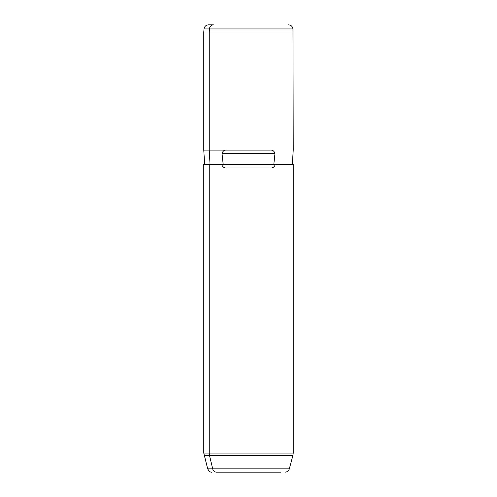 <?xml version="1.0" encoding="UTF-8"?>
<svg xmlns="http://www.w3.org/2000/svg" width="497" height="497" viewBox="0 0 497 497"><rect width="100%" height="100%" fill="white"/><g stroke="black" fill="none" stroke-linecap="round" stroke-linejoin="round"><path stroke-width="0.75" d="M288.502 24.85C291.068 25.086 292.553 26.447 292.963 28.932L293.23 150.094L292.335 164.408L273.816 164.408L274.965 153.672C274.301 150.982 272.561 149.79 269.747 150.094L209.243 150.094L209.243 32.007L293.23 32.007L209.243 32.007L209.243 150.094L203.77 150.094L209.243 150.094L210.032 164.408L209.243 150.094L227.253 150.094C224.439 149.79 222.699 150.982 222.035 153.672L223.184 164.408L204.665 164.408L203.77 150.094L203.77 32.007L209.243 32.007L209.479 28.932L292.963 28.932L209.479 28.932L209.243 32.007L203.77 32.007L204.037 28.932L209.479 28.932L204.037 28.932C204.472 26.422 205.957 25.061 208.498 24.85L213.393 24.85A4.473 3.926 90 0 0 209.479 28.932A4.473 3.926 -90 0 1 213.393 24.85L208.498 24.85M211.995 472.15C210.529 472.492 209.088 471.386 207.678 468.833L203.77 453.078L203.77 164.408L221.662 164.408C222.575 167.091 224.439 168.284 227.253 167.986L269.747 167.986C272.561 168.284 274.425 167.091 275.338 164.408C274.425 167.091 272.561 168.284 269.747 167.986L227.253 167.986C224.439 168.284 222.575 167.091 221.662 164.408L293.23 164.408L293.23 453.078L203.77 453.078L209.243 453.078L209.243 164.408L209.243 453.078A8.946 7.853 90 0 0 209.51 455.395L204.074 455.395L209.51 455.395A8.946 7.853 -90 0 1 209.243 453.078L293.23 453.078L292.926 455.395L209.51 455.395L292.926 455.395L289.322 468.833L212.673 468.833L209.51 455.395L212.673 468.833L207.678 468.833L212.673 468.833A4.473 3.926 90 0 0 216.462 472.15L280.538 472.15L216.462 472.15A4.473 3.926 -90 0 1 212.673 468.833L289.322 468.833C288.633 470.914 287.191 472.02 285.005 472.15M223.184 164.408L222.035 153.672L274.965 153.672L273.816 164.408L223.184 164.408M274.965 153.672L222.035 153.672C222.699 150.982 224.439 149.79 227.253 150.094L269.747 150.094C272.561 149.79 274.301 150.982 274.965 153.672"/></g></svg>
